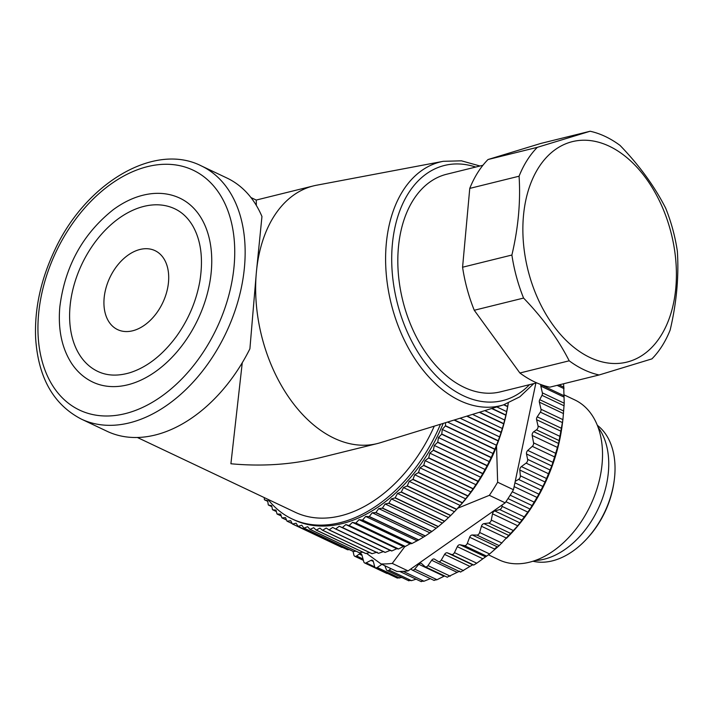 <?xml version="1.0" encoding="UTF-8"?>
<svg xmlns="http://www.w3.org/2000/svg" width="713" height="713" viewBox="0 0 713 713"><rect width="100%" height="100%" fill="white"/><g stroke="black" fill="none" stroke-linecap="round" stroke-linejoin="round"><path stroke-width="1.07" d="M504.029 404.699L507.683 406.428L508.271 403.175A140.096 93.884 115.3 0 1 457.185 508.779L456.578 509.43A144.525 96.852 -64.7 0 0 456.721 509.269L462.318 502.915A144.525 96.852 -64.7 0 0 462.461 502.745L467.817 496.061A144.525 96.852 -64.7 0 0 467.96 495.883L473.075 488.886A144.525 96.852 -64.7 0 0 473.2 488.699L478.049 481.435A144.525 96.852 -64.7 0 0 478.173 481.239L482.737 473.726A144.525 96.852 -64.7 0 0 482.844 473.53L487.104 465.794A144.525 96.852 -64.7 0 0 487.211 465.589L491.141 457.657A144.525 96.852 -64.7 0 0 491.239 457.452L494.831 449.368A144.525 96.852 -64.7 0 0 494.92 449.154L498.164 440.946A144.525 96.852 -64.7 0 0 498.244 440.732L501.123 432.434A144.525 96.852 -64.7 0 0 501.194 432.221L503.699 423.852A144.525 96.852 -64.7 0 0 503.761 423.638L505.874 415.251A144.525 96.852 -64.7 0 0 505.927 415.028L507.647 406.651A144.525 96.852 -64.7 0 0 507.683 406.428M503.735 404.797L507.647 406.651M491.961 408.415L505.927 415.028M491.649 408.513L505.874 415.251M479.626 412.203L503.761 423.638M479.305 412.301L503.699 423.852M467.086 416.062L501.194 432.221M466.765 416.16L501.123 432.434M454.395 419.957L498.244 440.732M454.065 420.064L498.164 440.946M445.625 422.657L445.465 425.723L494.92 449.154M445.465 425.723A144.525 96.852 115.3 0 1 445.375 425.937L494.831 449.368M445.375 425.937L442.247 429.431L441.775 434.021L491.239 457.452M441.775 434.021A144.525 96.852 115.3 0 1 441.677 434.226L491.141 457.657M441.677 434.226L438.442 437.524L437.746 442.158L487.211 465.589M437.746 442.158A144.525 96.852 115.3 0 1 437.639 442.363L487.104 465.794M437.639 442.363L434.306 445.438L433.388 450.099L482.844 473.53M433.388 450.099A144.525 96.852 115.3 0 1 433.272 450.295L482.737 473.726M433.272 450.295L429.85 453.147L428.709 457.808L478.173 481.239M428.709 457.808A144.525 96.852 115.3 0 1 428.584 458.004L478.049 481.435M428.584 458.004L425.091 460.625L423.745 465.268L473.2 488.699M423.745 465.268A144.525 96.852 115.3 0 1 423.611 465.455L473.075 488.886M423.611 465.455L420.055 467.826L418.495 472.452L467.96 495.883M418.495 472.452A144.525 96.852 115.3 0 1 418.362 472.63L467.817 496.061M418.362 472.63L414.761 474.742L412.996 479.314L462.461 502.745M412.996 479.314A144.525 96.852 115.3 0 1 412.854 479.484L462.318 502.915M412.854 479.484L409.226 481.328L407.266 485.838L456.721 509.269M407.266 485.838A144.525 96.852 115.3 0 1 407.114 485.999L456.578 509.43L454.413 511.711L450.776 515.428L401.321 491.997A144.525 96.852 115.3 0 1 401.161 492.148L450.625 515.579A144.525 96.852 -64.7 0 0 450.776 515.428M401.161 492.148L397.515 493.441L395.189 497.763L444.654 521.194L450.625 515.579M395.189 497.763A144.525 96.852 115.3 0 1 395.029 497.906L444.493 521.337A144.525 96.852 -64.7 0 0 444.654 521.194M395.029 497.906L391.401 498.922L388.897 503.12L438.352 526.55L444.493 521.337M388.897 503.12A144.525 96.852 115.3 0 1 388.737 503.253L438.192 526.684A144.525 96.852 -64.7 0 0 438.352 526.55M388.737 503.253L385.127 503.975L382.462 508.039L431.926 531.47L438.192 526.684M382.462 508.039A144.525 96.852 115.3 0 1 382.302 508.164L431.757 531.595A144.525 96.852 -64.7 0 0 431.926 531.47M382.302 508.164L378.737 508.601L375.92 512.513L425.385 535.944L431.757 531.595M375.92 512.513A144.525 96.852 115.3 0 1 375.751 512.62L425.215 536.051A144.525 96.852 -64.7 0 0 425.385 535.944M375.751 512.62L372.248 512.763L369.289 516.506L418.754 539.937L425.215 536.051M369.289 516.506A144.525 96.852 115.3 0 1 369.12 516.604L418.584 540.035A144.525 96.852 -64.7 0 0 418.754 539.937M369.12 516.604L365.68 516.453L362.596 520.018L412.061 543.449L418.584 540.035M362.596 520.018A144.525 96.852 115.3 0 1 362.427 520.107L411.891 543.538A144.525 96.852 -64.7 0 0 412.061 543.449M362.427 520.107L359.076 519.661L355.876 523.03L405.332 546.461L410.02 543.796L411.891 543.538M355.876 523.03A144.525 96.852 115.3 0 1 355.698 523.101L405.162 546.532A144.525 96.852 -64.7 0 0 405.332 546.461M355.698 523.101L352.445 522.371L349.138 525.534L398.603 548.965L403.389 546.506L405.162 546.532M349.138 525.534A144.525 96.852 115.3 0 1 348.969 525.588L398.433 549.019A144.525 96.852 -64.7 0 0 398.603 548.965M348.969 525.588L345.823 524.572L342.427 527.504L391.883 550.935L396.767 548.698L398.433 549.019M342.427 527.504A144.525 96.852 115.3 0 1 342.258 527.549L391.713 550.98A144.525 96.852 -64.7 0 0 391.883 550.935M342.258 527.549L339.228 526.247L335.761 528.957L385.216 552.388L390.171 550.383L391.713 550.98M335.761 528.957A144.525 96.852 115.3 0 1 335.591 528.984L385.047 552.415A144.525 96.852 -64.7 0 0 385.216 552.388M335.591 528.984L332.695 527.406L329.156 529.866L378.621 553.297L383.639 551.541M329.156 529.866A144.525 96.852 115.3 0 1 328.996 529.884L378.451 553.315A144.525 96.852 -64.7 0 0 378.621 553.297M328.996 529.884L326.242 528.03L322.659 530.24L372.124 553.671L377.186 552.165M322.659 530.24A144.525 96.852 115.3 0 1 322.499 530.24L371.954 553.671A144.525 96.852 -64.7 0 0 372.124 553.671M322.499 530.24L319.905 528.119L316.287 530.071L365.751 553.502L369.619 552.557M316.287 530.071A144.525 96.852 115.3 0 1 316.126 530.053L365.591 553.484A144.525 96.852 -64.7 0 0 365.751 553.502M316.126 530.053L313.702 527.682L310.057 529.358L359.521 552.789L362.81 552.174M310.057 529.358A144.525 96.852 115.3 0 1 309.905 529.331L359.361 552.762A144.525 96.852 -64.7 0 0 359.521 552.789M309.905 529.331L307.651 526.711L304.005 528.11L353.47 551.541L356.054 551.202M304.005 528.11A144.525 96.852 115.3 0 1 303.854 528.075L353.318 551.505A144.525 96.852 -64.7 0 0 353.47 551.541M303.854 528.075L301.786 525.214L298.15 526.337L347.614 549.768L349.352 549.625M298.15 526.337A144.525 96.852 115.3 0 1 297.998 526.283L347.463 549.714A144.525 96.852 -64.7 0 0 347.614 549.768M297.998 526.283L296.127 523.199L292.508 524.028L342.677 547.441M292.508 524.028A144.525 96.852 115.3 0 1 292.375 523.966L341.83 547.397A144.525 96.852 -64.7 0 0 341.973 547.459M292.375 523.966L290.699 520.668L287.116 521.212L292.196 523.618M287.116 521.212A144.525 96.852 115.3 0 1 286.983 521.132L285.521 517.629L281.991 517.888L286.519 520.035M281.991 517.888A144.525 96.852 115.3 0 1 281.858 517.79L280.61 514.109L277.143 514.064L281.252 516.016M277.143 514.064A144.525 96.852 115.3 0 1 277.018 513.966L275.984 510.107L272.598 509.768L276.377 511.56M272.598 509.768A144.525 96.852 115.3 0 1 272.491 509.652L271.671 505.642L268.373 505.018L271.885 506.676M268.373 505.018A144.525 96.852 115.3 0 1 268.275 504.893L267.687 500.74L264.496 499.822L267.776 501.373M264.496 499.822A144.525 96.852 115.3 0 1 264.398 499.688L264.22 497.576M137.324 437.461L295.146 512.228A132.725 88.947 -64.7 0 0 434.279 426.142M267.981 499.358A140.096 93.884 -64.7 0 0 291.991 518.886A140.096 93.884 -64.7 0 0 440.5 424.235M407.114 485.999L403.469 487.576L401.321 491.997M291.991 518.886L293.97 519.822A140.096 93.884 -64.7 0 0 443.219 423.397M339.228 526.247L390.171 550.383M345.823 524.572L396.767 548.698M352.445 522.371L403.389 546.506M359.076 519.661L410.02 543.796M365.68 516.453L416.624 540.588M372.248 512.763L423.192 536.898M378.737 508.601L429.681 532.727M385.127 503.975L436.071 528.11M391.401 498.922L442.345 523.057M397.515 493.441L448.468 517.576M403.469 487.576L454.413 511.711M409.226 481.328L460.17 505.464M414.761 474.742L465.705 498.877M420.055 467.826L470.999 491.961M425.091 460.625L476.034 484.76M429.85 453.147L480.794 477.282M434.306 445.438L485.25 469.573M438.442 437.524L489.385 461.659M442.247 429.431L493.191 453.566M447.532 422.069L496.649 445.331M460.09 418.21L499.742 436.989M472.523 414.387L502.46 428.566M484.778 410.617L504.795 420.109M496.801 406.927L506.738 411.633M92.752 382.079A101.754 68.19 -64.7 0 0 197.938 319.308A101.754 68.19 -64.7 0 0 179.872 198.161C171.361 194.168 162.118 192.653 152.163 193.615C138.928 195.006 125.96 200.362 113.251 209.684C82.69 234.007 64.883 266.457 59.812 307.045C57.896 329.459 61.853 348.283 71.674 363.514C77.245 371.829 84.268 378.015 92.752 382.079M201.235 165.853L226.957 178.036A140.096 93.884 115.3 0 1 261.956 216.502L256.35 272.562L249.898 348.809A140.096 93.884 115.3 0 1 107.003 431.258L81.282 419.075C53.466 404.556 38.261 377.658 35.65 338.363C34.384 309.068 40.757 279.639 54.767 250.067C85.613 183.214 154.364 142.003 201.235 165.853A140.096 93.884 115.3 0 1 244.479 266.938A140.096 93.884 115.3 0 1 81.282 419.075M242.268 362.712L230.905 463.762C261.929 466.65 291.608 464.653 319.932 457.755L377.239 443.584A132.725 86.425 -103.9 0 1 256.35 272.562A132.725 86.425 -103.9 0 1 313.524 185.888A132.725 86.425 -103.9 0 1 316.599 185.22L443.245 161.316A125.533 81.737 -103.9 0 0 386.268 243.917A125.533 81.737 -103.9 0 0 419.199 365.092A125.533 81.737 -103.9 0 0 503.476 404.877L380.27 442.746A132.725 86.425 -103.9 0 1 377.239 443.584M250.967 197.563L256.243 200.068L256.341 205.424M482.924 165.273L446.695 174.23A112.084 72.976 76.1 0 0 402.756 300.547A112.084 72.976 76.1 0 0 500.499 391.838L536.729 382.881M70.034 306.51A89.963 60.284 115.3 0 1 174.828 208.82C182.198 212.296 188.241 218.098 192.956 226.217C201.084 240.744 203.374 259.113 199.845 281.332C196.262 301.225 188.455 319.593 176.423 336.429C162.555 355.083 147.136 367.15 130.167 372.632C117.984 376.286 107.2 375.885 97.797 371.42A89.963 60.284 115.3 0 1 70.034 306.51M168.5 282.161A43.689 29.278 -64.7 0 0 126.994 255.922A43.689 29.278 -64.7 0 0 111.495 325.119A43.689 29.278 -64.7 0 0 165.264 296.635A43.689 29.278 -64.7 0 0 168.5 282.161M535.017 560.543A78.163 52.379 -64.7 0 0 565.249 549.268A78.163 52.379 -64.7 0 0 598.118 427.337M488.53 554.874L499.029 559.857A88.483 59.295 -64.7 0 0 553.27 550.98A88.483 59.295 -64.7 0 0 601.451 469.323A88.483 59.295 -64.7 0 0 574.794 399.922L564.126 394.868M535.864 383.095L515.232 481.32L518.52 479.403A2.95 1.979 -64.7 0 0 520.347 475.776L519.822 470.045A2.95 1.979 115.3 0 1 521.39 466.596L526.096 463.12A2.95 1.979 -64.7 0 0 527.62 459.359L526.506 453.985A2.95 1.979 115.3 0 1 527.78 450.429L532.29 446.356L554.589 456.917L558.609 443.477L562.922 419.645L564.224 403.219L563.609 383.754M554.589 456.917L551.755 465.945L545.071 482.006L538.939 494.18L530.035 509.046L517.763 525.793L499.207 545.65L489.608 553.956L476.756 563.19L473.797 565.035L472.621 564.821L460.571 572.058L438.54 561.621M562.709 421.267L562.004 426.517A137.146 91.906 115.3 0 1 511.515 533.11L509.171 535.615L483.922 523.654L488.717 523.012A2.95 1.979 -64.7 0 0 491.275 520.08L492.514 513.832A2.95 1.979 115.3 0 1 494.813 510.963L499.697 509.572A2.95 1.979 -64.7 0 0 502.041 506.364L502.193 504.92L411.062 568.814L411.74 569.669A2.95 1.979 115.3 0 0 412.239 570.061A2.95 1.979 115.3 0 0 414.708 569.152L437.007 579.714L434.039 580.23M509.144 535.606A137.146 91.906 115.3 0 1 506.595 538.163M497.157 546.764A137.146 91.906 115.3 0 1 494.439 548.992M489.608 553.956L467.309 543.386A2.95 1.979 115.3 0 1 464.439 545.632L460.028 544.759A2.95 1.979 -64.7 0 0 457.3 546.675L454.457 552.628A2.95 1.979 115.3 0 1 451.498 554.473L447.372 552.86A2.95 1.979 -64.7 0 0 444.582 554.393L441.276 560.07A2.95 1.979 115.3 0 1 438.397 561.559L460.571 572.058M459.742 571.122L447.256 577.147M444.609 575.952L437.007 579.714M430.349 578.644L424.012 581.22L421.125 581.273M416.089 579.197L411.454 580.658L408.701 580.248M401.882 577.512L397.275 578.056L375.493 567.735A2.95 1.979 115.3 0 1 374.646 566.603L373.318 561.381A2.95 1.979 -64.7 0 0 372.48 560.258A2.95 1.979 -64.7 0 0 370.992 560.356L366.125 562.851A2.95 1.979 115.3 0 1 364.637 562.949A2.95 1.979 115.3 0 1 363.808 561.871L361.883 554.866A2.95 1.979 115.3 0 0 361.054 553.787A2.95 1.979 115.3 0 0 359.245 554.081L362.026 555.4M387.605 573.475L386.419 573.27M532.29 446.356A2.95 1.979 -64.7 0 0 533.574 442.844L532.183 435.474L557.611 447.514M540.873 384.548L540.837 384.744A2.95 1.979 -64.7 0 0 540.828 386.116L542.379 392.872A2.95 1.979 115.3 0 1 541.987 395.323L539.75 399.69A2.95 1.979 -64.7 0 0 539.358 402.15L540.989 409.253A2.95 1.979 115.3 0 1 540.347 412.132L537.228 416.829A2.95 1.979 -64.7 0 0 536.586 419.707L538.03 425.982A2.95 1.979 115.3 0 1 536.461 429.841L533.779 431.713A2.95 1.979 -64.7 0 0 532.183 435.474M497.638 482.229L513.467 489.724A148.946 99.811 115.3 0 1 511.159 493.583A148.946 99.811 115.3 0 1 505.178 502.834L489.35 495.33A148.946 99.811 115.3 0 0 497.638 482.229L496.542 446.008M438.397 561.559A2.95 1.979 115.3 0 1 438.272 561.496L434.493 559.161A2.95 1.979 -64.7 0 0 434.369 559.09A2.95 1.979 -64.7 0 0 431.677 560.284L427.96 565.605A2.95 1.979 115.3 0 1 425.278 566.799A2.95 1.979 115.3 0 1 424.957 566.585L421.579 563.564A2.95 1.979 -64.7 0 0 421.258 563.35A2.95 1.979 -64.7 0 0 418.781 564.268L414.708 569.152M467.309 543.386L469.653 537.245A2.95 1.979 115.3 0 1 472.273 534.982L476.908 535.089A2.95 1.979 -64.7 0 0 479.644 532.486L481.444 526.247A2.95 1.979 115.3 0 1 483.922 523.654M353.051 551.381L353.898 555.07A2.95 1.979 -64.7 0 0 354.753 556.256A2.95 1.979 -64.7 0 0 356.562 555.962L359.245 554.081M381.936 564.357L377.239 567.477A2.95 1.979 115.3 0 1 375.493 567.735M390.947 568.617L389.155 570.097A2.95 1.979 115.3 0 1 387.159 570.534A2.95 1.979 115.3 0 1 386.401 569.678L384.833 565.73M381.072 563.947L396.9 571.443A148.946 99.811 -64.7 0 0 400.091 571.452A148.946 99.811 -64.7 0 0 408.077 570.908L392.248 563.413A148.946 99.811 115.3 0 1 381.072 563.947L366.437 553.333M489.35 495.33L457.701 508.226A137.146 91.906 -64.7 0 0 496.301 447.167M392.248 563.413L404.877 546.532M408.077 570.908L411.062 568.814M502.193 504.92L505.178 502.834M513.467 489.724L515.232 481.32M614.223 480.375L614.045 481.694A73.002 48.921 115.3 0 1 587.173 538.431L586.264 539.402A75.952 50.899 -64.7 0 0 614.223 480.375A75.952 50.899 -64.7 0 0 597.342 425.304M532.959 561.229A75.952 50.899 -64.7 0 0 572.753 551.238A75.952 50.899 -64.7 0 0 586.264 539.402M590.114 131.245A125.354 81.621 -103.9 0 1 620.043 145.416C639.276 165.318 654.489 186.227 665.666 208.151A125.354 81.621 -103.9 0 1 677.35 251.181C678.99 276.448 676.601 302.722 670.167 330.012A125.354 81.621 -103.9 0 1 651.923 358.88L599.116 374.976L549.812 387.168A125.354 81.621 -103.9 0 1 519.884 372.997L569.197 360.805C558.029 338.907 542.825 317.998 523.574 298.07L474.261 310.262A125.354 81.621 -103.9 0 1 462.577 267.223L511.889 255.031C518.315 227.777 520.713 201.503 519.073 176.209L469.76 188.401A125.354 81.621 -103.9 0 1 488.004 159.534L537.308 147.341L590.114 131.245L540.81 143.438L488.004 159.534M599.116 374.976A125.354 81.621 -103.9 0 1 569.197 360.805M523.574 298.07A125.354 81.621 -103.9 0 1 511.889 255.031M519.073 176.209A125.354 81.621 -103.9 0 1 537.308 147.341M609.267 146.21A113.554 73.938 76.1 0 0 524.634 206.494A113.554 73.938 76.1 0 0 576.603 349.423A113.554 73.938 76.1 0 0 674.641 297.25A113.554 73.938 76.1 0 0 609.267 146.21M519.884 372.997L474.261 310.262M462.577 267.223L469.76 188.401M234.105 265.94A132.725 88.947 -64.7 0 0 97.164 195.255A132.725 88.947 -64.7 0 0 77.672 409.164A132.725 88.947 -64.7 0 0 234.105 265.94M475.705 167.056A121.112 78.858 76.1 0 0 397.043 301.964A121.112 78.858 76.1 0 0 529.509 384.663M464.439 545.632L486.738 556.193M460.028 544.759L485.277 556.719M457.3 546.675L482.549 558.635M454.457 552.628L476.756 563.19M473.797 565.035L451.498 554.473M447.372 552.86L472.621 564.821M444.582 554.393L469.831 566.354M441.276 560.07L463.575 570.632M431.677 560.284L456.926 572.245M427.96 565.605L450.26 576.166M418.781 564.268L444.03 576.229M403.148 571.336L424.012 581.22M389.155 570.097L411.454 580.658M377.239 567.477L399.538 578.038M370.992 560.356L373.345 561.47M366.125 562.851L374.762 566.942M469.653 537.245L494.893 549.206M472.273 534.982L497.522 546.942M476.908 535.089L499.207 545.65M501.943 543.048L479.644 532.486M481.444 526.247L506.693 538.208M488.717 523.012L511.016 533.574M513.574 530.65L491.275 520.08M492.514 513.832L517.763 525.793M494.813 510.963L520.062 522.923M499.697 509.572L521.987 520.134M524.34 516.925L502.041 506.364M505.927 501.729L527.95 512.157M507.995 498.601L530.035 509.046M510.169 495.187L531.978 505.526M534.082 502.077L512.273 491.747M514.118 486.605L537.094 497.487M514.92 482.799L538.939 494.18M518.52 479.403L540.819 489.965M542.646 486.337L520.347 475.776M519.822 470.045L545.071 482.006M521.39 466.596L546.639 478.557M526.096 463.12L548.395 473.682M549.919 469.92L527.62 459.359M526.506 453.985L551.755 465.945M527.78 450.429L553.03 462.389M555.694 453.325L533.574 442.844M356.562 555.962L363.024 559.019M559.019 384.895L563.974 387.239M557.111 385.368L564.045 388.647M542.379 392.872L564.224 403.219M541.987 395.323L564.108 405.804M540.989 409.253L562.922 419.645M540.347 412.132L562.521 422.64M538.03 425.982L560.07 436.427M536.461 429.841L559.17 440.598M540.837 384.744L564.126 395.777M540.828 386.116L564.143 397.168M539.75 399.69L563.707 411.036M539.358 402.15L563.502 413.585M537.228 416.829L561.675 428.406M536.586 419.707L561.176 431.347M533.779 431.713L558.609 443.477M313.524 185.888L256.225 200.059M479.974 166.004L461.463 160.826L443.245 161.316M503.476 404.877L519.813 396.82L533.779 383.612M447.345 577.254L425.278 566.799M434.181 580.462L412.239 570.061M421.33 581.674L399.752 571.452M408.959 580.863L387.159 570.534M386.847 573.466L364.637 562.949M363.389 560.347L354.753 556.256"/></g></svg>
